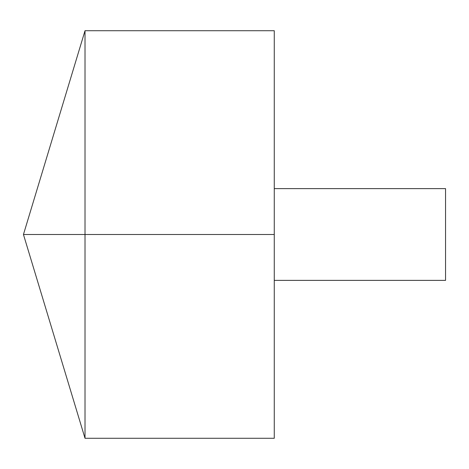 <?xml version="1.0" encoding="UTF-8"?>
<svg xmlns="http://www.w3.org/2000/svg" width="469" height="469" viewBox="0 0 469 469"><rect width="100%" height="100%" fill="white"/><g stroke="black" fill="none" stroke-linecap="round" stroke-linejoin="round"><path stroke-width="0.35" stroke-dasharray="2.35 1.76" d="M85.018 438.286L85.018 30.714M274.265 438.286L274.265 30.714M274.265 234.5L274.265 188.62L274.265 280.38L274.265 234.5L85.018 234.5M445.55 280.38L445.55 188.62"/><path stroke-width="0.7" d="M85.018 438.286L23.45 234.5L85.018 30.714L85.018 438.286L274.265 438.286L274.265 30.714L85.018 30.714M274.265 188.62L445.55 188.62L445.55 280.38L274.265 280.38M274.265 234.5L23.45 234.5L274.265 234.5"/></g></svg>
